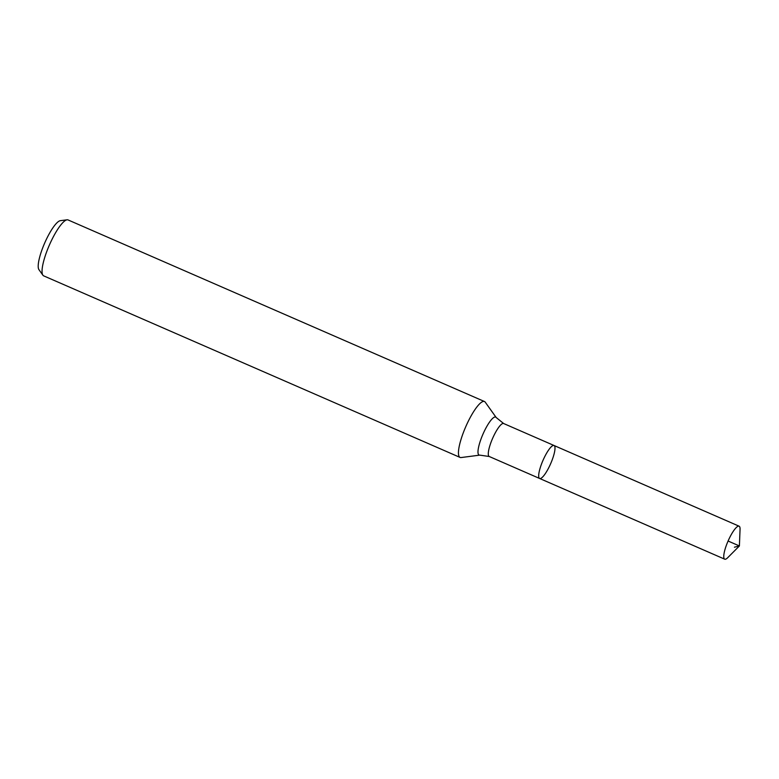 <?xml version="1.0" encoding="UTF-8"?>
<svg xmlns="http://www.w3.org/2000/svg" width="779" height="779" viewBox="0 0 779 779"><rect width="100%" height="100%" fill="white"/><g stroke="black" fill="none" stroke-linecap="round" stroke-linejoin="round"><path stroke-width="1.17" d="M496.184 417.515L485.239 402.168A30.498 7.069 113.6 0 0 484.46 401.516A30.498 7.069 113.6 0 0 468.004 421.838A30.498 7.069 113.6 0 0 460.077 457.429A30.498 7.069 113.6 0 0 461.09 457.555L479.776 455.131A20.721 4.801 113.6 0 1 484.48 430.875A20.721 4.801 113.6 0 1 496.184 417.515L503.633 423.523L554.035 445.5A17.995 4.168 113.6 0 0 544.326 457.487A17.995 4.168 113.6 0 0 539.652 478.491A17.995 4.168 113.6 0 0 550.665 463.661A17.995 4.168 113.6 0 0 554.035 445.5A17.995 4.168 113.6 0 0 544.326 457.487A17.995 4.168 113.6 0 0 539.652 478.491L724.723 559.186A17.995 4.168 113.6 0 0 727.683 557.725L739.398 545.952L740.05 529.36A17.995 4.168 113.6 0 0 739.105 526.195A17.995 4.168 113.6 0 0 729.397 538.182A17.995 4.168 113.6 0 0 724.723 559.186M484.46 401.516L68.046 219.931A30.498 7.069 113.6 0 0 67.043 219.814L60.314 220.681A26.983 6.251 113.6 0 0 46.652 238.763A26.983 6.251 113.6 0 0 38.95 269.67L42.894 275.191A30.498 7.069 113.6 0 0 43.663 275.854L460.077 457.429M67.043 219.814A30.498 7.069 113.6 0 0 51.599 240.253A30.498 7.069 113.6 0 0 42.894 275.191M728.092 541.025L739.398 545.952L734.431 547.199L739.398 545.952M503.633 423.523A17.995 4.168 113.6 0 0 493.925 435.51A17.995 4.168 113.6 0 0 489.251 456.504L539.652 478.491M479.776 455.131L489.251 456.504M554.035 445.5L739.105 526.195"/></g></svg>
